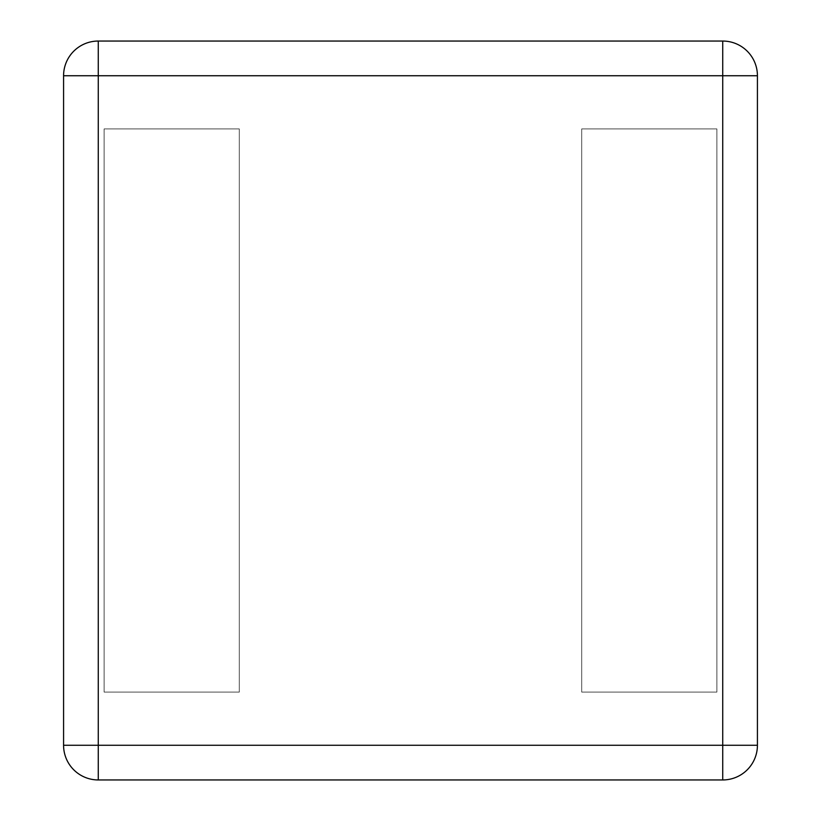 <?xml version="1.0" encoding="UTF-8"?>
<svg xmlns="http://www.w3.org/2000/svg" width="821" height="821" viewBox="0 0 821 821"><rect width="100%" height="100%" fill="white"/><g stroke="black" fill="none" stroke-linecap="round" stroke-linejoin="round"><path stroke-width="0.62" stroke-dasharray="4.11 3.08" d="M63.576 745.263L63.576 75.737A34.687 34.687 0 0 1 98.274 41.05L722.726 41.05A34.687 34.687 0 0 1 757.424 75.737L757.424 745.263A34.687 34.687 0 0 1 722.726 779.95L98.274 779.95A34.687 34.687 0 0 1 63.576 745.263M104.123 692.093L104.123 128.907L239.291 128.907L239.291 692.093L239.291 128.907L104.123 128.907L239.291 128.907L239.291 692.093L239.291 128.907L104.123 128.907L104.123 692.093L239.291 692.093L104.123 692.093L104.123 128.907L104.123 692.093L239.291 692.093L104.123 692.093M581.709 692.093L581.709 128.907L716.877 128.907L716.877 692.093L716.877 128.907L581.709 128.907L716.877 128.907L716.877 692.093L716.877 128.907L581.709 128.907L581.709 692.093L716.877 692.093L581.709 692.093L581.709 128.907L581.709 692.093L716.877 692.093L581.709 692.093"/><path stroke-width="1.23" d="M63.576 745.263L63.576 75.737A34.687 34.687 0 0 1 98.274 41.05L722.726 41.05A34.687 34.687 0 0 1 757.424 75.737L757.424 745.263A34.687 34.687 0 0 1 722.726 779.95L98.274 779.95A34.687 34.687 0 0 1 63.576 745.263L98.274 745.263L98.274 75.737L722.726 75.737L722.726 745.263L98.274 745.263L98.274 779.95A34.687 34.687 0 0 1 63.576 745.263M63.576 75.737L98.274 75.737L98.274 41.05A34.687 34.687 0 0 0 63.576 75.737M757.424 745.263A34.687 34.687 0 0 1 722.726 779.95L722.726 745.263L757.424 745.263M722.726 41.05A34.687 34.687 0 0 1 757.424 75.737L722.726 75.737L722.726 41.05"/></g></svg>

